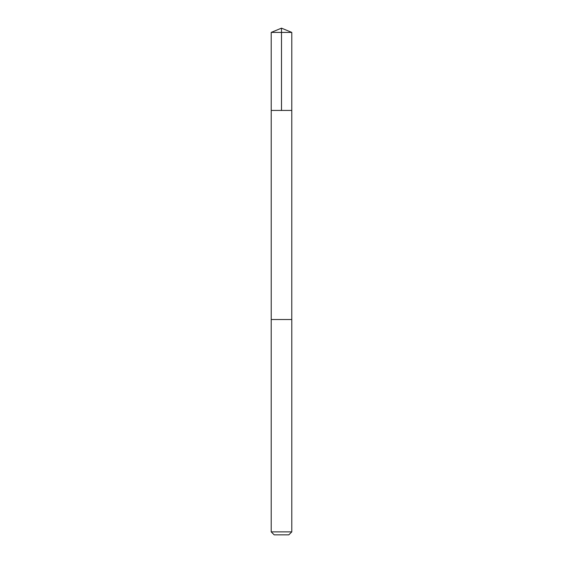 <?xml version="1.0" encoding="UTF-8"?>
<svg xmlns="http://www.w3.org/2000/svg" width="563" height="563" viewBox="0 0 563 563"><rect width="100%" height="100%" fill="white"/><g stroke="black" fill="none" stroke-linecap="round" stroke-linejoin="round"><path stroke-width="0.42" stroke-dasharray="2.81 2.11" d="M291.782 110.432L271.218 110.432L291.782 110.432M271.211 32.408L291.789 32.408M271.211 531.88L291.789 531.88M274.181 534.85L288.819 534.85"/><path stroke-width="0.84" d="M275.427 110.432L291.782 110.432L291.789 32.408L271.211 32.408L271.218 110.432L291.782 110.432L291.775 319.51L271.225 319.51L271.218 110.432L275.427 110.432M291.789 319.51L271.211 319.51L271.211 531.88L291.789 531.88L291.789 319.51M291.789 531.88L288.819 534.85L274.181 534.85L271.211 531.88M281.5 110.432L281.5 28.15L271.211 32.408M281.5 28.15L291.789 32.408"/></g></svg>
